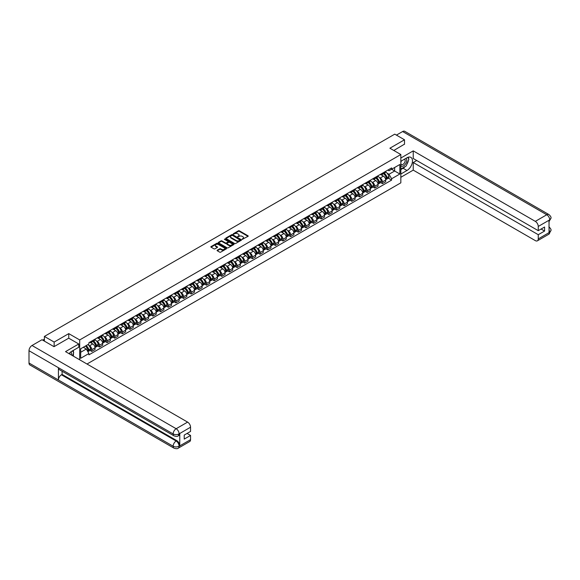 <?xml version="1.0" encoding="UTF-8"?>
<svg xmlns="http://www.w3.org/2000/svg" width="580" height="580" viewBox="0 0 580 580"><rect width="100%" height="100%" fill="white"/><g stroke="black" fill="none" stroke-linecap="round" stroke-linejoin="round"><path stroke-width="0.87" d="M242.237 239.315L248.023 236.364A0.681 0.392 0 0 0 248.023 235.806L239.366 230.804A0.681 0.392 0 0 0 238.402 230.804L233.29 233.762L233.29 234.146L234.624 233.769A2.175 1.254 0 0 1 237.706 233.769L238.423 234.182A2.175 1.254 0 0 1 239.061 235.074A2.175 1.254 0 0 1 238.423 235.958L237.764 236.734L239.098 236.35A2.175 1.254 0 0 1 242.179 236.35L242.904 236.763A2.175 1.254 0 0 1 243.542 237.655A2.175 1.254 0 0 1 242.904 238.547L242.237 238.924M217.275 250.198A0.681 0.392 0 0 0 217.275 250.756L219.704 252.162A0.681 0.392 0 0 0 220.668 252.162L226.345 248.878A0.681 0.392 0 0 0 226.345 248.327L217.681 243.325A0.681 0.392 0 0 0 216.724 243.325L211.04 246.601A0.681 0.392 0 0 0 211.04 247.16L213.976 248.856A0.681 0.392 0 0 0 214.941 248.856L217.369 247.45A0.681 0.392 0 0 0 217.369 246.892L215.912 246.05A1.82 1.051 0 0 1 215.383 245.311A1.82 1.051 0 0 1 216.507 244.339A1.82 1.051 0 0 1 218.486 244.564L224.192 247.863A1.82 1.051 0 0 1 224.728 248.602A1.82 1.051 0 0 1 223.605 249.574A1.82 1.051 0 0 1 221.618 249.349L220.668 248.798A0.681 0.392 0 0 0 219.704 248.798L217.275 250.198L217.275 250.756M79.692 339.938L68.759 333.623L54.15 342.062L44.392 336.429L394.755 134.147L404.507 139.78L389.898 148.219L400.831 154.526L79.692 339.938L79.692 359.81M234.668 243.52A0.681 0.392 0 0 0 235.632 243.52L241.316 240.236A0.681 0.392 0 0 0 241.316 239.685L232.652 234.682A0.681 0.392 0 0 0 231.688 234.682L226.012 237.96A0.681 0.392 0 0 0 226.012 238.518L234.668 243.52M224.54 239.417L225.025 239.489L225.025 238.917L233.827 244.006A0.681 0.392 0 0 1 233.827 244.557L228.15 247.841A0.681 0.392 0 0 1 227.186 247.841L218.522 242.839L218.522 242.28A0.681 0.392 0 0 0 218.522 242.839M218.522 242.28L220.958 240.881A0.681 0.392 0 0 1 221.915 240.881L225.431 242.904A0.681 0.392 0 0 0 226.396 242.904L228.005 241.976A0.681 0.392 0 0 0 228.005 241.418L224.351 239.308L225.025 238.917M87 364.022L400.831 182.838L400.831 154.526M54.15 342.062L54.15 346.586M44.392 336.429L44.392 341.127M404.507 144.311L404.507 139.78M382.445 173.21A3.19 1.841 60 0 1 381.785 174.645L385.026 172.775A3.19 1.841 -120 0 0 385.685 171.346M379.378 177.524L380.19 177.995A3.19 1.841 60 0 1 382.445 181.903L385.685 180.032A3.19 1.841 -120 0 0 383.431 176.124L381.111 174.79M385.685 180.032L385.685 181.757L382.445 183.628L380.69 182.613M381.785 174.645A3.19 1.841 60 0 1 380.219 174.5M382.445 181.903L382.445 183.628M374.796 177.625A3.19 1.841 60 0 1 374.136 179.06L377.377 177.19A3.19 1.841 -120 0 0 378.037 175.762M373.041 187.028L374.796 188.043L378.037 186.18L378.037 184.447A3.19 1.841 -120 0 0 375.782 180.547L373.462 179.206M374.136 179.06A3.19 1.841 60 0 1 372.57 178.916M371.729 181.939L372.541 182.41A3.19 1.841 60 0 1 374.796 186.318L374.796 188.043M367.147 182.04A3.19 1.841 60 0 1 366.488 183.476L369.728 181.605A3.19 1.841 -120 0 0 370.388 180.177M365.393 191.451L367.147 192.458L370.388 190.595L370.388 188.862A3.19 1.841 -120 0 0 368.133 184.962L365.813 183.621M366.488 183.476A3.19 1.841 60 0 1 364.921 183.331M364.08 186.354L364.892 186.825A3.19 1.841 60 0 1 367.147 190.733L367.147 192.458M359.498 186.463A3.19 1.841 60 0 1 358.839 187.891L362.079 186.02A3.19 1.841 -120 0 0 362.739 184.592M357.744 195.866L359.498 196.874L362.739 195.011L362.739 193.285A3.19 1.841 -120 0 0 360.485 189.377L358.164 188.036M358.839 187.891A3.19 1.841 60 0 1 357.273 187.746M356.432 190.769L357.244 191.24A3.19 1.841 60 0 1 359.498 195.148L359.498 196.874M351.85 190.878A3.19 1.841 60 0 1 351.19 192.306L354.431 190.436A3.19 1.841 -120 0 0 355.09 189.007M350.095 200.281L351.85 201.289L355.09 199.426L355.09 197.7A3.19 1.841 -120 0 0 352.836 193.792L350.516 192.451M351.19 192.306A3.19 1.841 60 0 1 349.624 192.161M348.783 195.192L349.595 195.656A3.19 1.841 60 0 1 351.85 199.563L351.85 201.289M344.201 195.293A3.19 1.841 60 0 1 343.541 196.721L346.782 194.858A3.19 1.841 -120 0 0 347.442 193.423M342.446 204.696L344.208 205.712L347.442 203.841L347.442 202.115A3.19 1.841 -120 0 0 345.187 198.208L342.867 196.867M343.541 196.721A3.19 1.841 60 0 1 341.975 196.576M341.134 199.607L341.946 200.078A3.19 1.841 60 0 1 344.208 203.979L344.208 205.712M336.56 199.708A3.19 1.841 60 0 1 335.892 201.137L339.133 199.274A3.19 1.841 -120 0 0 339.793 197.838M334.805 209.112L336.56 210.127L339.793 208.256L339.793 206.531A3.19 1.841 -120 0 0 337.538 202.623L335.218 201.289M335.892 201.137A3.19 1.841 60 0 1 334.326 200.992M333.486 204.022L334.298 204.493A3.19 1.841 60 0 1 336.56 208.394L336.56 210.127M328.911 204.124A3.19 1.841 60 0 1 328.244 205.552L331.485 203.689A3.19 1.841 -120 0 0 332.144 202.253M327.156 213.527L328.911 214.542L332.144 212.671L332.144 210.946A3.19 1.841 -120 0 0 329.889 207.038L327.57 205.704M328.244 205.552A3.19 1.841 60 0 1 326.678 205.414M325.837 208.438L326.656 208.909A3.19 1.841 60 0 1 328.911 212.817L328.911 214.542M321.262 208.539A3.19 1.841 60 0 1 320.602 209.967L323.836 208.104A3.19 1.841 -120 0 0 324.495 206.668M319.507 217.942L321.262 218.957L324.495 217.087L324.495 215.361A3.19 1.841 -120 0 0 322.241 211.454L319.921 210.119M320.602 209.967A3.19 1.841 60 0 1 319.029 209.829M318.188 212.853L319.007 213.324A3.19 1.841 60 0 1 321.262 217.232L321.262 218.957M313.613 212.954A3.19 1.841 60 0 1 312.954 214.39L316.187 212.519A3.19 1.841 -120 0 0 316.847 211.084M311.859 222.357L313.613 223.373L316.847 221.502L316.847 219.776A3.19 1.841 -120 0 0 314.592 215.869L312.272 214.535M312.954 214.39A3.19 1.841 60 0 1 311.38 214.245M310.539 217.268L311.358 217.739A3.19 1.841 60 0 1 313.613 221.647L313.613 223.373M305.964 217.369A3.19 1.841 60 0 1 305.305 218.805L308.538 216.935A3.19 1.841 -120 0 0 309.198 215.499M304.21 226.773L305.964 227.788L309.198 225.917L309.198 224.192A3.19 1.841 -120 0 0 306.943 220.284L304.623 218.95M305.305 218.805A3.19 1.841 60 0 1 303.731 218.66M302.89 221.683L303.71 222.155A3.19 1.841 60 0 1 305.964 226.062L305.964 227.788M298.316 221.785A3.19 1.841 60 0 1 297.656 223.22L300.889 221.35A3.19 1.841 -120 0 0 301.549 219.914M296.561 231.188L298.316 232.203L301.549 230.332L301.549 228.607A3.19 1.841 -120 0 0 299.294 224.699L296.982 223.365M297.656 223.22A3.19 1.841 60 0 1 296.083 223.075M295.242 226.099L296.061 226.57A3.19 1.841 60 0 1 298.316 230.477L298.316 232.203M290.667 226.2A3.19 1.841 60 0 1 290.007 227.636L293.241 225.765A3.19 1.841 -120 0 0 293.9 224.337M288.912 235.603L290.667 236.618L293.9 234.748L293.9 233.022A3.19 1.841 -120 0 0 291.646 229.114L289.333 227.78M290.007 227.636A3.19 1.841 60 0 1 288.434 227.49M287.593 230.514L288.412 230.985A3.19 1.841 60 0 1 290.667 234.893L290.667 236.618M283.018 230.615A3.19 1.841 60 0 1 282.358 232.051L285.592 230.18A3.19 1.841 -120 0 0 286.252 228.752M281.264 240.018L283.018 241.033L286.252 239.163L286.252 237.438A3.19 1.841 -120 0 0 283.997 233.53L281.684 232.196M282.358 232.051A3.19 1.841 60 0 1 280.785 231.906M279.944 234.929L280.763 235.4A3.19 1.841 60 0 1 283.018 239.308L283.018 241.033M275.369 235.03A3.19 1.841 60 0 1 274.71 236.466L277.943 234.595A3.19 1.841 -120 0 0 278.603 233.167M273.615 244.434L275.369 245.449L278.603 243.585L278.603 241.853A3.19 1.841 -120 0 0 276.348 237.952L274.036 236.611M274.71 236.466A3.19 1.841 60 0 1 273.137 236.321M272.296 239.344L273.115 239.815A3.19 1.841 60 0 1 275.369 243.723L275.369 245.449M267.721 239.446A3.19 1.841 60 0 1 267.061 240.881L270.294 239.011A3.19 1.841 -120 0 0 270.954 237.582M265.966 248.856L267.721 249.864L270.954 248.001L270.954 246.268A3.19 1.841 -120 0 0 268.7 242.368L266.387 241.026M267.061 240.881A3.19 1.841 60 0 1 265.488 240.736M264.647 243.76L265.466 244.231A3.19 1.841 60 0 1 267.721 248.138L267.721 249.864M260.072 243.868A3.19 1.841 60 0 1 259.412 245.296L262.646 243.426A3.19 1.841 -120 0 0 263.305 241.998M258.317 253.271L260.072 254.279L263.305 252.416L263.305 250.69A3.19 1.841 -120 0 0 261.051 246.783L258.738 245.442M259.412 245.296A3.19 1.841 60 0 1 257.839 245.151M256.998 248.175L257.817 248.646A3.19 1.841 60 0 1 260.072 252.554L260.072 254.279M252.423 248.283A3.19 1.841 60 0 1 251.763 249.712L254.997 247.841A3.19 1.841 -120 0 0 255.657 246.413M250.669 257.687L252.423 258.695L255.657 256.831L255.657 255.106A3.19 1.841 -120 0 0 253.402 251.198L251.089 249.857M251.763 249.712A3.19 1.841 60 0 1 250.19 249.567M249.349 252.59L250.168 253.061A3.19 1.841 60 0 1 252.423 256.969L252.423 258.695M244.774 252.699A3.19 1.841 60 0 1 244.115 254.127L247.348 252.256A3.19 1.841 -120 0 0 248.008 250.828M243.02 262.102L244.774 263.117L248.008 261.246L248.008 259.521A3.19 1.841 -120 0 0 245.753 255.613L243.44 254.272M244.115 254.127A3.19 1.841 60 0 1 242.542 253.982M241.7 257.012L242.52 257.484A3.19 1.841 60 0 1 244.774 261.384L244.774 263.117M237.126 257.114A3.19 1.841 60 0 1 236.466 258.542L239.7 256.679A3.19 1.841 -120 0 0 240.359 255.243M235.371 266.517L237.126 267.532L240.359 265.662L240.359 263.936A3.19 1.841 -120 0 0 238.105 260.029L235.792 258.687M236.466 258.542A3.19 1.841 60 0 1 234.893 258.397M234.052 261.428L234.871 261.899A3.19 1.841 60 0 1 237.126 265.8L237.126 267.532M229.477 261.529A3.19 1.841 60 0 1 228.817 262.957L232.051 261.094A3.19 1.841 -120 0 0 232.71 259.659M227.722 270.933L229.477 271.947L232.71 270.077L232.71 268.351A3.19 1.841 -120 0 0 230.456 264.444L228.143 263.11M228.817 262.957A3.19 1.841 60 0 1 227.244 262.812M226.41 265.843L227.222 266.314A3.19 1.841 60 0 1 229.477 270.215L229.477 271.947M221.828 265.945A3.19 1.841 60 0 1 221.168 267.373L224.402 265.51A3.19 1.841 -120 0 0 225.062 264.074M220.074 275.348L221.828 276.363L225.062 274.492L225.062 272.767A3.19 1.841 -120 0 0 222.807 268.859L220.494 267.525M221.168 267.373A3.19 1.841 60 0 1 219.595 267.235M218.762 270.258L219.573 270.73A3.19 1.841 60 0 1 221.828 274.637L221.828 276.363M214.18 270.36A3.19 1.841 60 0 1 213.52 271.788L216.753 269.925A3.19 1.841 -120 0 0 217.42 268.489M212.425 279.763L214.18 280.778L217.42 278.907L217.42 277.182A3.19 1.841 -120 0 0 215.158 273.274L212.845 271.94M213.52 271.788A3.19 1.841 60 0 1 211.954 271.65M211.113 274.673L211.925 275.145A3.19 1.841 60 0 1 214.18 279.052L214.18 280.778M206.531 274.775A3.19 1.841 60 0 1 205.871 276.211L209.105 274.34A3.19 1.841 -120 0 0 209.771 272.904M204.776 284.178L206.531 285.193L209.771 283.323L209.771 281.597A3.19 1.841 -120 0 0 207.51 277.689L205.197 276.356M205.871 276.211A3.19 1.841 60 0 1 204.305 276.065M203.464 279.089L204.276 279.56A3.19 1.841 60 0 1 206.531 283.468L206.531 285.193M198.882 279.19A3.19 1.841 60 0 1 198.222 280.626L201.456 278.755A3.19 1.841 -120 0 0 202.123 277.32M197.127 288.594L198.882 289.608L202.123 287.738L202.123 286.012A3.19 1.841 -120 0 0 199.868 282.105L197.548 280.771M198.222 280.626A3.19 1.841 60 0 1 196.656 280.481M195.815 283.504L196.627 283.975A3.19 1.841 60 0 1 198.882 287.883L198.882 289.608M191.233 283.606A3.19 1.841 60 0 1 190.573 285.041L193.814 283.171A3.19 1.841 -120 0 0 194.474 281.742M189.479 293.009L191.233 294.024L194.474 292.153L194.474 290.428A3.19 1.841 -120 0 0 192.219 286.52L189.899 285.186M190.573 285.041A3.19 1.841 60 0 1 189.007 284.896M188.167 287.919L188.979 288.39A3.19 1.841 60 0 1 191.233 292.298L191.233 294.024M183.584 288.021A3.19 1.841 60 0 1 182.925 289.456L186.165 287.586A3.19 1.841 -120 0 0 186.825 286.157M181.83 297.424L183.584 298.439L186.825 296.568L186.825 294.843A3.19 1.841 -120 0 0 184.571 290.935L182.25 289.601M182.925 289.456A3.19 1.841 60 0 1 181.359 289.311M180.518 292.334L181.33 292.806A3.19 1.841 60 0 1 183.584 296.714L183.584 298.439M175.936 292.436A3.19 1.841 60 0 1 175.276 293.871L178.517 292.001A3.19 1.841 -120 0 0 179.176 290.573M174.181 301.839L175.936 302.854L179.176 300.991L179.176 299.258A3.19 1.841 -120 0 0 176.922 295.358L174.602 294.017M175.276 293.871A3.19 1.841 60 0 1 173.71 293.726M172.869 296.75L173.681 297.221A3.19 1.841 60 0 1 175.936 301.129L175.936 302.854M168.287 296.851A3.19 1.841 60 0 1 167.627 298.287L170.868 296.416A3.19 1.841 -120 0 0 171.528 294.988M166.532 306.262L168.287 307.269L171.528 305.406L171.528 303.673A3.19 1.841 -120 0 0 169.273 299.773L166.953 298.432M167.627 298.287A3.19 1.841 60 0 1 166.061 298.142M165.22 301.165L166.032 301.636A3.19 1.841 60 0 1 168.287 305.544L168.287 307.269M160.638 301.274A3.19 1.841 60 0 1 159.978 302.702L163.219 300.832A3.19 1.841 -120 0 0 163.879 299.403M158.884 310.677L160.638 311.685L163.879 309.821L163.879 308.089A3.19 1.841 -120 0 0 161.624 304.188L159.304 302.847M159.978 302.702A3.19 1.841 60 0 1 158.412 302.557M157.571 305.58L158.383 306.051A3.19 1.841 60 0 1 160.638 309.959L160.638 311.685M152.997 305.689A3.19 1.841 60 0 1 152.33 307.117L155.571 305.247A3.19 1.841 -120 0 0 156.23 303.818M151.235 315.092L152.997 316.1L156.23 314.237L156.23 312.511A3.19 1.841 -120 0 0 153.975 308.603L151.655 307.262M152.33 307.117A3.19 1.841 60 0 1 150.764 306.972M149.923 309.995L150.735 310.467A3.19 1.841 60 0 1 152.997 314.375L152.997 316.1M145.348 310.104A3.19 1.841 60 0 1 144.681 311.532L147.922 309.662A3.19 1.841 -120 0 0 148.582 308.234M143.594 319.507L145.348 320.515L148.582 318.652L148.582 316.926A3.19 1.841 -120 0 0 146.327 313.019L144.007 311.677M144.681 311.532A3.19 1.841 60 0 1 143.115 311.387M142.274 314.418L143.086 314.889A3.19 1.841 60 0 1 145.348 318.79L145.348 320.515M137.699 314.519A3.19 1.841 60 0 1 137.032 315.948L140.273 314.084A3.19 1.841 -120 0 0 140.933 312.649M135.945 323.923L137.699 324.938L140.933 323.067L140.933 321.342A3.19 1.841 -120 0 0 138.678 317.434L136.358 316.093M137.032 315.948A3.19 1.841 60 0 1 135.466 315.803M134.625 318.833L135.445 319.305A3.19 1.841 60 0 1 137.699 323.205L137.699 324.938M130.05 318.935A3.19 1.841 60 0 1 129.391 320.363L132.624 318.5A3.19 1.841 -120 0 0 133.284 317.064M128.296 328.338L130.05 329.353L133.284 327.482L133.284 325.757A3.19 1.841 -120 0 0 131.029 321.849L128.709 320.515M129.391 320.363A3.19 1.841 60 0 1 127.818 320.218M126.976 323.248L127.796 323.72A3.19 1.841 60 0 1 130.05 327.62L130.05 329.353M122.402 323.35A3.19 1.841 60 0 1 121.742 324.778L124.975 322.915A3.19 1.841 -120 0 0 125.635 321.48M120.647 332.753L122.402 333.768L125.635 331.898L125.635 330.172A3.19 1.841 -120 0 0 123.38 326.264L121.06 324.93M121.742 324.778A3.19 1.841 60 0 1 120.169 324.64M119.328 327.664L120.147 328.135A3.19 1.841 60 0 1 122.402 332.043L122.402 333.768M114.753 327.765A3.19 1.841 60 0 1 114.093 329.193L117.327 327.33A3.19 1.841 -120 0 0 117.987 325.895M112.999 337.168L114.753 338.183L117.987 336.313L117.987 334.587A3.19 1.841 -120 0 0 115.732 330.68L113.419 329.346M114.093 329.193A3.19 1.841 60 0 1 112.52 329.056M111.679 332.079L112.498 332.55A3.19 1.841 60 0 1 114.753 336.458L114.753 338.183M107.104 332.18A3.19 1.841 60 0 1 106.444 333.616L109.678 331.745A3.19 1.841 -120 0 0 110.338 330.31M105.35 341.584L107.104 342.599L110.338 340.728L110.338 339.003A3.19 1.841 -120 0 0 108.083 335.095L105.77 333.761M106.444 333.616A3.19 1.841 60 0 1 104.871 333.471M104.03 336.494L104.85 336.965A3.19 1.841 60 0 1 107.104 340.873L107.104 342.599M99.456 336.596A3.19 1.841 60 0 1 98.796 338.031L102.029 336.161A3.19 1.841 -120 0 0 102.689 334.725M97.701 345.999L99.456 347.014L102.689 345.144L102.689 343.418A3.19 1.841 -120 0 0 100.434 339.51L98.121 338.176M98.796 338.031A3.19 1.841 60 0 1 97.222 337.886M96.381 340.91L97.201 341.381A3.19 1.841 60 0 1 99.456 345.288L99.456 347.014M91.807 341.011A3.19 1.841 60 0 1 91.147 342.446L94.38 340.576A3.19 1.841 -120 0 0 95.04 339.148M90.052 350.414L91.807 351.429L95.04 349.559L95.04 347.833A3.19 1.841 -120 0 0 92.785 343.925L90.473 342.591M91.147 342.446A3.19 1.841 60 0 1 89.574 342.301M88.733 345.325L89.552 345.796A3.19 1.841 60 0 1 91.807 349.704L91.807 351.429M387.868 170.085L389.013 170.752L399.852 164.495L394.654 167.497L394.654 171.006L389.013 174.261L387.027 173.108M80.678 352.277L86.311 349.022L88.914 353.524L80.678 358.281L80.678 348.769L88.914 344.012L88.914 342.686L391.616 167.917L391.616 169.251L399.852 174.007L391.616 178.763L389.013 174.261M399.852 164.495L399.852 174.007M88.914 353.524L88.914 354.851L391.616 180.09L391.616 178.763M68.759 333.623L68.759 338.212M86.311 349.022L83.273 347.268M388.339 178.198L391.616 180.09M242.433 239.38L242.904 239.112A2.175 1.254 0 0 0 243.542 238.22L243.542 237.655M239.061 235.074L239.061 235.639A2.175 1.254 0 0 1 238.423 236.524L237.952 236.799M248.015 236.372L239.366 231.369A0.681 0.392 0 0 0 238.402 231.369L233.479 234.219M241.316 239.685L241.316 240.236L232.652 235.248A0.681 0.392 0 0 0 231.688 235.248L226.019 238.525L226.012 237.96M240.113 240.156L232.507 235.379L231.137 235.777A2.175 1.254 0 0 0 230.499 236.669A2.175 1.254 0 0 0 231.137 237.561L236.328 240.562A2.175 1.254 0 0 0 239.41 240.562L240.113 240.156L240.113 240.722L240.113 240.33M230.499 236.669L230.499 237.235A2.175 1.254 0 0 0 231.137 238.126L231.137 237.561M240.113 240.722L239.41 241.128A2.175 1.254 0 0 1 236.328 241.128L231.137 238.126M218.537 242.846L220.958 241.447L220.958 240.881M228.208 241.7L228.208 242.266A0.681 0.392 0 0 1 228.005 242.542L226.396 243.469A0.681 0.392 0 0 1 225.431 243.469L221.915 241.447A0.681 0.392 0 0 0 220.958 241.447M225.025 239.489L233.82 244.564M229.078 245.014A1.82 1.051 0 0 0 231.057 245.238A1.82 1.051 0 0 0 232.181 244.267A1.82 1.051 0 0 0 231.652 243.527L229.644 242.368A0.681 0.392 0 0 0 228.68 242.368L227.07 243.295A0.681 0.392 0 0 0 227.07 243.854L229.078 245.014L229.078 245.579A1.82 1.051 0 0 0 231.057 245.804A1.82 1.051 0 0 0 232.181 244.832L232.181 244.267M226.867 243.571L226.867 244.137A0.681 0.392 0 0 0 227.07 244.419L227.07 243.854M229.078 245.579L227.07 244.419M224.728 248.602L224.728 249.168A1.82 1.051 0 0 1 223.605 250.139A1.82 1.051 0 0 1 221.618 249.915L220.668 249.364A0.681 0.392 0 0 0 219.704 249.364L217.282 250.763M215.383 245.311L215.383 245.876A1.82 1.051 0 0 0 215.912 246.616L215.912 246.05M217.369 246.892L217.369 247.45L215.912 246.616M226.345 248.327L226.345 248.878L217.681 243.89A0.681 0.392 0 0 0 216.724 243.89L211.055 247.16L211.04 246.601M383.648 173.565A4.372 2.523 60 0 1 383.67 173.579A4.372 2.523 60 0 1 386.548 177.502L386.57 177.589A0.848 0.493 60 0 1 386.418 178.27M383.46 173.681A5.271 3.045 60 0 1 386.352 178.024L386.382 178.118A1.747 1.008 60 0 1 386.106 179.488L385.671 179.742M386.403 179.104A1.747 1.008 -120 0 0 386.889 179.039A1.747 1.008 -120 0 0 387.164 177.661L387.143 177.574A5.271 3.045 -120 0 0 384.243 173.224M385.62 171.905A5.271 3.045 60 0 1 388.926 176.537L388.955 176.632A1.747 1.008 60 0 1 388.68 178.002L386.889 179.039M381.662 174.703A5.271 3.045 60 0 1 382.764 175.747M385.323 175.754L385.997 176.139M405.253 166.504A7.801 4.502 120 0 1 403.086 168.258L406.964 170.498A7.801 4.502 120 0 0 412.054 163.618A7.801 4.502 120 0 0 410.865 157.368A7.801 4.502 120 0 0 406.964 157.76L400.831 161.298M406.964 170.498L400.831 174.036M400.831 177.291L413.236 170.129L413.236 162.516L538.262 234.697L538.262 238.909L549.782 232.203L549.042 232.544L549.042 220.371L549.71 219.849L538.262 226.454A4.162 2.4 -120 0 0 535.318 221.364L546.766 214.752L402.622 131.529L396.423 135.111M416.715 160.5L413.236 162.516M541.104 229.035L544.584 231.043L544.584 227.019L538.262 230.673L413.236 158.492L413.236 150.88L535.318 221.364M400.831 158.043L413.236 150.88M413.236 170.129L535.318 240.613A4.162 2.4 -120 0 0 537.399 240.816A4.162 2.4 -120 0 0 538.262 238.909M402.622 131.529A4.263 2.465 -60 0 1 404.753 131.319L548.898 214.542A4.263 2.465 -60 0 0 546.766 214.752A4.162 2.4 60 0 1 549.71 219.849M538.262 230.673L538.262 226.454M544.584 231.043L538.262 234.697M404.507 144.144L393.82 150.481M406.798 164.459A7.801 4.502 120 0 0 408.479 160.131M408.603 158.739A7.801 4.502 120 0 0 408.407 157.144M403.086 168.258L400.831 169.563M549.042 229.629L549.71 232.16M548.898 226.852C550.572 228.361 551.275 229.564 551 230.463L549.782 232.196M548.898 214.542C550.572 216.036 551.268 217.246 551 218.181L549.782 219.893M174.029 435.863A4.263 2.465 -60 0 1 173.144 433.941C175.109 434.884 177.067 434.877 179.024 433.92L178.241 435.863C177.545 436.573 176.139 436.573 174.029 435.863L59.298 369.627A4.263 2.465 -60 0 1 58.42 367.705L29 350.719A4.263 2.465 -60 0 1 32.016 345.499L41.992 339.735L54.005 346.673L68.716 338.183L78.764 343.983L78.764 347.239L71.804 351.262A7.801 4.502 120 0 0 69.071 353.669M78.764 343.983L65.525 351.625L187.608 422.11A4.162 2.4 60 0 1 190.552 427.206L190.552 431.426L184.222 435.072L184.222 439.096L190.552 435.442L190.552 439.662A4.162 2.4 60 0 1 189.689 441.561L178.241 448.173A4.162 2.4 -120 0 0 179.104 446.266L190.552 439.662M73.247 356.084L74.892 357.033M73.421 355.989L73.421 353.372M73.421 352.205L73.421 350.327M178.241 448.173C177.574 448.876 176.168 448.884 174.029 448.18L29.884 364.958A4.263 2.465 -60 0 1 29 363.007L58.42 379.987A4.263 2.465 -60 0 1 61.429 374.796L176.16 441.032L176.82 440.648A4.162 2.4 60 0 1 179.764 445.745L179.764 433.572A4.162 2.4 60 0 1 178.901 435.478L178.241 435.863M29 350.719L29 363.007M32.016 345.499L176.16 428.721A4.263 2.465 -60 0 0 173.144 433.941L58.42 367.705L58.42 379.987L173.144 446.23C175.102 447.173 177.059 447.173 179.024 446.23L179.104 446.266M190.552 435.442L187.064 433.434M62.096 371.243L62.096 374.412L176.82 440.648M62.096 374.412L61.429 374.796M400.831 165.626A4.51 2.603 120 0 0 404.42 165.242A4.51 2.603 120 0 0 406.768 160.334A4.51 2.603 120 0 0 405.949 158.34M401.208 161.081A4.51 2.603 120 0 0 400.831 161.893M400.831 163.393A3.088 1.783 120 0 0 401.454 164.51A3.088 1.783 120 0 0 403.832 163.683A3.088 1.783 120 0 0 405.181 160.58A3.088 1.783 120 0 0 404.543 159.166A3.088 1.783 120 0 0 404.528 159.159M401.462 160.928A3.088 1.783 120 0 0 400.831 162.777M407.667 157.405L408.871 159.116L406.225 165.938L400.932 168.998M71.456 355.047A4.51 2.603 120 0 0 71.608 353.836A4.51 2.603 120 0 0 70.854 351.9M70.02 354.22A3.088 1.783 120 0 0 70.02 354.083A3.088 1.783 120 0 0 69.701 352.952M72.478 350.864L73.711 352.618L72.529 355.671M376 177.98A4.372 2.523 60 0 1 376.021 177.995A4.372 2.523 60 0 1 378.899 181.917L378.921 182.004A0.848 0.493 60 0 1 378.769 182.685M375.811 178.096A5.271 3.045 60 0 1 378.704 182.439L378.733 182.533A1.747 1.008 60 0 1 378.457 183.903L378.022 184.157M378.754 183.519A1.747 1.008 -120 0 0 379.24 183.454A1.747 1.008 -120 0 0 379.516 182.076L379.494 181.989A5.271 3.045 -120 0 0 376.594 177.639M377.971 176.32A5.271 3.045 60 0 1 381.277 180.953L381.307 181.047A1.747 1.008 60 0 1 381.031 182.417L379.24 183.454M374.013 179.118A5.271 3.045 60 0 1 375.115 180.162M377.674 180.17L378.349 180.554M368.351 182.403A4.372 2.523 60 0 1 368.373 182.41A4.372 2.523 60 0 1 371.251 186.332L371.272 186.419A0.848 0.493 60 0 1 371.12 187.101M368.162 182.512A5.271 3.045 60 0 1 371.055 186.854L371.084 186.948A1.747 1.008 60 0 1 370.808 188.326L370.373 188.573M371.106 187.935A1.747 1.008 -120 0 0 371.591 187.869A1.747 1.008 -120 0 0 371.867 186.492L371.845 186.405A5.271 3.045 -120 0 0 368.945 182.055M370.323 180.735A5.271 3.045 60 0 1 373.636 185.368L373.658 185.462A1.747 1.008 60 0 1 373.382 186.84L371.591 187.869M366.364 183.534A5.271 3.045 60 0 1 367.466 184.578M370.025 184.585L370.7 184.969M360.702 186.818A4.372 2.523 60 0 1 360.724 186.825A4.372 2.523 60 0 1 363.602 190.748L363.624 190.835A0.848 0.493 60 0 1 363.471 191.516M360.513 186.927A5.271 3.045 60 0 1 363.413 191.277L363.435 191.364A1.747 1.008 60 0 1 363.16 192.741L362.725 192.988M363.457 192.35A1.747 1.008 -120 0 0 363.943 192.285A1.747 1.008 -120 0 0 364.218 190.914L364.196 190.82A5.271 3.045 -120 0 0 361.296 186.47M362.674 185.15A5.271 3.045 60 0 1 365.987 189.79L366.009 189.877A1.747 1.008 60 0 1 365.733 191.255L363.943 192.285M358.715 187.956A5.271 3.045 60 0 1 359.817 188.993M362.377 189L363.051 189.385M353.053 191.233A4.372 2.523 60 0 1 353.082 191.24A4.372 2.523 60 0 1 355.953 195.163L355.982 195.257A0.848 0.493 60 0 1 355.823 195.931M352.865 191.342A5.271 3.045 60 0 1 355.765 195.692L355.786 195.779A1.747 1.008 60 0 1 355.511 197.156L355.076 197.403M355.808 196.765A1.747 1.008 -120 0 0 356.294 196.7A1.747 1.008 -120 0 0 356.57 195.329L356.548 195.235A5.271 3.045 -120 0 0 353.648 190.885M355.025 189.566A5.271 3.045 60 0 1 358.339 194.206L358.36 194.293A1.747 1.008 60 0 1 358.085 195.67L356.294 196.7M351.067 192.371A5.271 3.045 60 0 1 352.169 193.408M354.728 193.415L355.402 193.8M345.412 195.649A4.372 2.523 60 0 1 345.433 195.656A4.372 2.523 60 0 1 348.305 199.578L348.333 199.672A0.848 0.493 60 0 1 348.174 200.346M345.216 195.757A5.271 3.045 60 0 1 348.116 200.107L348.138 200.194A1.747 1.008 60 0 1 347.862 201.572L347.427 201.818M348.16 201.18A1.747 1.008 -120 0 0 348.645 201.115A1.747 1.008 -120 0 0 348.921 199.745L348.899 199.65A5.271 3.045 -120 0 0 345.999 195.3M347.376 193.981A5.271 3.045 60 0 1 350.69 198.621L350.712 198.708A1.747 1.008 60 0 1 350.436 200.085L348.645 201.115M343.418 196.787A5.271 3.045 60 0 1 344.52 197.823M347.079 197.831L347.754 198.215M337.763 200.064A4.372 2.523 60 0 1 337.785 200.078A4.372 2.523 60 0 1 340.656 203.993L340.685 204.088A0.848 0.493 60 0 1 340.525 204.762M337.567 200.173A5.271 3.045 60 0 1 340.467 204.523L340.489 204.61A1.747 1.008 60 0 1 340.214 205.987L339.779 206.241M340.511 205.595A1.747 1.008 -120 0 0 340.996 205.53A1.747 1.008 -120 0 0 341.272 204.16L341.25 204.066A5.271 3.045 -120 0 0 338.35 199.723M339.728 198.396A5.271 3.045 60 0 1 343.041 203.036L343.063 203.123A1.747 1.008 60 0 1 342.787 204.501L340.996 205.53M335.769 201.202A5.271 3.045 60 0 1 336.871 202.239M339.43 202.246L340.105 202.637M330.114 204.479A4.372 2.523 60 0 1 330.136 204.493A4.372 2.523 60 0 1 333.007 208.408L333.036 208.503A0.848 0.493 60 0 1 332.876 209.177M329.918 204.588A5.271 3.045 60 0 1 332.818 208.938L332.84 209.025A1.747 1.008 60 0 1 332.565 210.402L332.13 210.656M332.862 210.018A1.747 1.008 -120 0 0 333.348 209.945A1.747 1.008 -120 0 0 333.623 208.575L333.601 208.481A5.271 3.045 -120 0 0 330.701 204.138M332.079 202.811A5.271 3.045 60 0 1 335.392 207.451L335.414 207.538A1.747 1.008 60 0 1 335.138 208.916L333.348 209.945M328.12 205.617A5.271 3.045 60 0 1 329.223 206.654M331.789 206.661L332.456 207.053M322.465 208.894A4.372 2.523 60 0 1 322.487 208.909A4.372 2.523 60 0 1 325.358 212.824L325.387 212.918A0.848 0.493 60 0 1 325.235 213.592M322.27 209.003A5.271 3.045 60 0 1 325.17 213.353L325.192 213.44A1.747 1.008 60 0 1 324.916 214.817L324.481 215.071M325.213 214.433A1.747 1.008 -120 0 0 325.699 214.368A1.747 1.008 -120 0 0 325.974 212.99L325.953 212.896A5.271 3.045 -120 0 0 323.06 208.554M324.43 207.227A5.271 3.045 60 0 1 327.743 211.867L327.765 211.954A1.747 1.008 60 0 1 327.49 213.331L325.699 214.368M320.472 210.032A5.271 3.045 60 0 1 321.574 211.069M324.14 211.076L324.807 211.468M314.817 213.31A4.372 2.523 60 0 1 314.839 213.324A4.372 2.523 60 0 1 317.709 217.239L317.738 217.333A0.848 0.493 60 0 1 317.586 218.007M314.621 213.418A5.271 3.045 60 0 1 317.521 217.768L317.543 217.855A1.747 1.008 60 0 1 317.267 219.233L316.832 219.487M317.564 218.849A1.747 1.008 -120 0 0 318.05 218.783A1.747 1.008 -120 0 0 318.333 217.406L318.304 217.319A5.271 3.045 -120 0 0 315.411 212.969M316.781 211.649A5.271 3.045 60 0 1 320.095 216.282L320.117 216.369A1.747 1.008 60 0 1 319.841 217.746L318.05 218.783M312.823 214.448A5.271 3.045 60 0 1 313.925 215.485M316.492 215.492L317.159 215.883M307.168 217.725A4.372 2.523 60 0 1 307.19 217.739A4.372 2.523 60 0 1 310.061 221.661L310.09 221.749A0.848 0.493 60 0 1 309.938 222.423M306.972 217.833A5.271 3.045 60 0 1 309.872 222.183L309.894 222.278A1.747 1.008 60 0 1 309.618 223.648L309.183 223.902M309.923 223.264A1.747 1.008 -120 0 0 310.401 223.198A1.747 1.008 -120 0 0 310.684 221.821L310.655 221.734A5.271 3.045 -120 0 0 307.762 217.384M309.133 216.064A5.271 3.045 60 0 1 312.446 220.697L312.468 220.792A1.747 1.008 60 0 1 312.192 222.162L310.401 223.198M305.174 218.863A5.271 3.045 60 0 1 306.276 219.9M308.843 219.907L309.51 220.298M299.519 222.14A4.372 2.523 60 0 1 299.541 222.155A4.372 2.523 60 0 1 302.412 226.077L302.441 226.164A0.848 0.493 60 0 1 302.289 226.838M299.324 222.249A5.271 3.045 60 0 1 302.224 226.599L302.245 226.693A1.747 1.008 60 0 1 301.97 228.063L301.535 228.317M302.274 227.679A1.747 1.008 -120 0 0 302.753 227.614A1.747 1.008 -120 0 0 303.036 226.236L303.007 226.149A5.271 3.045 -120 0 0 300.114 221.799M301.484 220.48A5.271 3.045 60 0 1 304.797 225.112L304.819 225.207A1.747 1.008 60 0 1 304.543 226.577L302.753 227.614M297.533 223.278A5.271 3.045 60 0 1 298.627 224.315M301.194 224.322L301.861 224.714M291.87 226.555A4.372 2.523 60 0 1 291.892 226.57A4.372 2.523 60 0 1 294.763 230.492L294.792 230.579A0.848 0.493 60 0 1 294.64 231.261M291.675 226.664A5.271 3.045 60 0 1 294.575 231.014L294.596 231.108A1.747 1.008 60 0 1 294.321 232.478L293.886 232.732M294.625 232.094A1.747 1.008 -120 0 0 295.111 232.029A1.747 1.008 -120 0 0 295.387 230.651L295.358 230.564A5.271 3.045 -120 0 0 292.465 226.214M293.835 224.895A5.271 3.045 60 0 1 297.149 229.528L297.17 229.622A1.747 1.008 60 0 1 296.895 230.992L295.111 232.029M289.884 227.694A5.271 3.045 60 0 1 290.979 228.73M293.545 228.737L294.212 229.129M284.222 230.97A4.372 2.523 60 0 1 284.243 230.985A4.372 2.523 60 0 1 287.114 234.907L287.144 234.994A0.848 0.493 60 0 1 286.991 235.676M284.033 231.087A5.271 3.045 60 0 1 286.926 235.429L286.948 235.524A1.747 1.008 60 0 1 286.672 236.894L286.237 237.148M286.977 236.51A1.747 1.008 -120 0 0 287.462 236.444A1.747 1.008 -120 0 0 287.738 235.067L287.709 234.98A5.271 3.045 -120 0 0 284.816 230.63M286.187 229.31A5.271 3.045 60 0 1 289.5 233.943L289.529 234.037A1.747 1.008 60 0 1 289.246 235.407L287.462 236.444M282.235 232.109A5.271 3.045 60 0 1 283.33 233.153M285.896 233.16L286.563 233.544M276.573 235.386A4.372 2.523 60 0 1 276.595 235.4A4.372 2.523 60 0 1 279.466 239.323L279.495 239.41A0.848 0.493 60 0 1 279.342 240.091M276.385 235.502A5.271 3.045 60 0 1 279.277 239.844L279.306 239.939A1.747 1.008 60 0 1 279.024 241.309L278.589 241.563M279.328 240.925A1.747 1.008 -120 0 0 279.814 240.86A1.747 1.008 -120 0 0 280.089 239.482L280.06 239.395A5.271 3.045 -120 0 0 277.168 235.045M278.538 233.725A5.271 3.045 60 0 1 281.851 238.358L281.88 238.452A1.747 1.008 60 0 1 281.597 239.823L279.814 240.86M274.587 236.524A5.271 3.045 60 0 1 275.681 237.568M278.248 237.575L278.915 237.96M268.924 239.801A4.372 2.523 60 0 1 268.946 239.815A4.372 2.523 60 0 1 271.817 243.738L271.846 243.825A0.848 0.493 60 0 1 271.694 244.506M268.736 239.917A5.271 3.045 60 0 1 271.629 244.26L271.657 244.354A1.747 1.008 60 0 1 271.375 245.731L270.94 245.978M271.679 245.34A1.747 1.008 -120 0 0 272.165 245.275A1.747 1.008 -120 0 0 272.44 243.897L272.411 243.81A5.271 3.045 -120 0 0 269.519 239.46M270.889 238.141A5.271 3.045 60 0 1 274.202 242.774L274.231 242.868A1.747 1.008 60 0 1 273.949 244.245L272.165 245.275M266.938 240.939A5.271 3.045 60 0 1 268.032 241.983M270.599 241.99L271.273 242.375M261.275 244.224A4.372 2.523 60 0 1 261.297 244.231A4.372 2.523 60 0 1 264.168 248.153L264.197 248.24A0.848 0.493 60 0 1 264.045 248.921M261.087 244.332A5.271 3.045 60 0 1 263.98 248.682L264.009 248.769A1.747 1.008 60 0 1 263.726 250.147L263.291 250.393M264.031 249.755A1.747 1.008 -120 0 0 264.516 249.69A1.747 1.008 -120 0 0 264.792 248.32L264.763 248.225A5.271 3.045 -120 0 0 261.87 243.875M263.24 242.556A5.271 3.045 60 0 1 266.553 247.196L266.582 247.283A1.747 1.008 60 0 1 266.307 248.661L264.516 249.69M259.289 245.355A5.271 3.045 60 0 1 260.391 246.399M262.95 246.406L263.625 246.79M253.627 248.639A4.372 2.523 60 0 1 253.649 248.646A4.372 2.523 60 0 1 256.519 252.568L256.548 252.662A0.848 0.493 60 0 1 256.396 253.337M253.438 248.748A5.271 3.045 60 0 1 256.331 253.097L256.36 253.185A1.747 1.008 60 0 1 256.084 254.562L255.642 254.808M256.382 254.17A1.747 1.008 -120 0 0 256.868 254.105A1.747 1.008 -120 0 0 257.143 252.735L257.114 252.641A5.271 3.045 -120 0 0 254.221 248.291M255.591 246.971A5.271 3.045 60 0 1 258.905 251.611L258.934 251.698A1.747 1.008 60 0 1 258.658 253.076L256.868 254.105M251.64 249.777A5.271 3.045 60 0 1 252.742 250.814M255.301 250.821L255.976 251.205M245.978 253.054A4.372 2.523 60 0 1 246 253.061A4.372 2.523 60 0 1 248.878 256.983L248.9 257.078A0.848 0.493 60 0 1 248.748 257.752M245.789 253.163A5.271 3.045 60 0 1 248.682 257.513L248.711 257.6A1.747 1.008 60 0 1 248.436 258.977L248.001 259.224M248.733 258.586A1.747 1.008 -120 0 0 249.219 258.52A1.747 1.008 -120 0 0 249.494 257.15L249.465 257.056A5.271 3.045 -120 0 0 246.573 252.706M247.943 251.387A5.271 3.045 60 0 1 251.256 256.026L251.285 256.113A1.747 1.008 60 0 1 251.01 257.491L249.219 258.52M243.992 254.192A5.271 3.045 60 0 1 245.094 255.229M247.653 255.236L248.327 255.62M238.329 257.469A4.372 2.523 60 0 1 238.351 257.484A4.372 2.523 60 0 1 241.229 261.399L241.251 261.493A0.848 0.493 60 0 1 241.099 262.167M238.141 257.578A5.271 3.045 60 0 1 241.033 261.928L241.062 262.015A1.747 1.008 60 0 1 240.787 263.392L240.352 263.639M241.084 263.001A1.747 1.008 -120 0 0 241.57 262.936A1.747 1.008 -120 0 0 241.845 261.565L241.817 261.471A5.271 3.045 -120 0 0 238.924 257.129M240.294 255.802A5.271 3.045 60 0 1 243.607 260.442L243.636 260.529A1.747 1.008 60 0 1 243.361 261.906L241.57 262.936M236.343 258.607A5.271 3.045 60 0 1 237.445 259.644M240.004 259.651L240.678 260.036M230.68 261.885A4.372 2.523 60 0 1 230.702 261.899A4.372 2.523 60 0 1 233.581 265.814L233.602 265.908A0.848 0.493 60 0 1 233.45 266.582M230.492 261.993A5.271 3.045 60 0 1 233.385 266.343L233.414 266.43A1.747 1.008 60 0 1 233.138 267.808L232.703 268.062M233.436 267.416A1.747 1.008 -120 0 0 233.921 267.351A1.747 1.008 -120 0 0 234.197 265.981L234.168 265.887A5.271 3.045 -120 0 0 231.275 261.544M232.645 260.217A5.271 3.045 60 0 1 235.958 264.857L235.987 264.944A1.747 1.008 60 0 1 235.712 266.321L233.921 267.351M228.694 263.023A5.271 3.045 60 0 1 229.796 264.06M232.355 264.067L233.03 264.458M223.032 266.3A4.372 2.523 60 0 1 223.054 266.314A4.372 2.523 60 0 1 225.932 270.229L225.954 270.324A0.848 0.493 60 0 1 225.801 270.998M222.843 266.409A5.271 3.045 60 0 1 225.736 270.758L225.765 270.845A1.747 1.008 60 0 1 225.489 272.223L225.055 272.477M225.787 271.839A1.747 1.008 -120 0 0 226.273 271.774A1.747 1.008 -120 0 0 226.548 270.396L226.519 270.302A5.271 3.045 -120 0 0 223.626 265.959M224.996 264.632A5.271 3.045 60 0 1 228.31 269.272L228.339 269.359A1.747 1.008 60 0 1 228.063 270.737L226.273 271.774M221.045 267.438A5.271 3.045 60 0 1 222.147 268.475M224.707 268.482L225.381 268.873M215.383 270.715A4.372 2.523 60 0 1 215.405 270.73A4.372 2.523 60 0 1 218.283 274.644L218.305 274.739A0.848 0.493 60 0 1 218.152 275.413M215.194 270.824A5.271 3.045 60 0 1 218.087 275.174L218.116 275.261A1.747 1.008 60 0 1 217.841 276.638L217.406 276.892M218.138 276.254A1.747 1.008 -120 0 0 218.624 276.189A1.747 1.008 -120 0 0 218.899 274.811L218.877 274.717A5.271 3.045 -120 0 0 215.977 270.374M217.348 269.055A5.271 3.045 60 0 1 220.661 273.688L220.69 273.774A1.747 1.008 60 0 1 220.414 275.152L218.624 276.189M213.396 271.853A5.271 3.045 60 0 1 214.499 272.89M217.058 272.897L217.732 273.289M207.734 275.13A4.372 2.523 60 0 1 207.756 275.145A4.372 2.523 60 0 1 210.634 279.067L210.656 279.154A0.848 0.493 60 0 1 210.504 279.828M207.546 275.239A5.271 3.045 60 0 1 210.438 279.589L210.468 279.683A1.747 1.008 60 0 1 210.192 281.053L209.757 281.307M210.489 280.669A1.747 1.008 -120 0 0 210.975 280.604A1.747 1.008 -120 0 0 211.25 279.226L211.229 279.139A5.271 3.045 -120 0 0 208.329 274.789M209.699 273.47A5.271 3.045 60 0 1 213.012 278.103L213.041 278.197A1.747 1.008 60 0 1 212.766 279.567L210.975 280.604M205.748 276.269A5.271 3.045 60 0 1 206.85 277.305M209.409 277.312L210.083 277.704M200.085 279.546A4.372 2.523 60 0 1 200.107 279.56A4.372 2.523 60 0 1 202.986 283.482L203.007 283.569A0.848 0.493 60 0 1 202.855 284.243M199.897 279.654A5.271 3.045 60 0 1 202.79 284.004L202.819 284.099A1.747 1.008 60 0 1 202.543 285.469L202.108 285.723M202.84 285.084A1.747 1.008 -120 0 0 203.326 285.019A1.747 1.008 -120 0 0 203.602 283.642L203.58 283.555A5.271 3.045 -120 0 0 200.68 279.205M202.05 277.885A5.271 3.045 60 0 1 205.363 282.518L205.393 282.612A1.747 1.008 60 0 1 205.117 283.982L203.326 285.019M198.099 280.684A5.271 3.045 60 0 1 199.201 281.72M201.76 281.728L202.435 282.119M192.437 283.961A4.372 2.523 60 0 1 192.458 283.975A4.372 2.523 60 0 1 195.337 287.897L195.358 287.985A0.848 0.493 60 0 1 195.206 288.666M192.248 284.07A5.271 3.045 60 0 1 195.141 288.419L195.17 288.514A1.747 1.008 60 0 1 194.894 289.884L194.46 290.138M195.192 289.5A1.747 1.008 -120 0 0 195.677 289.435A1.747 1.008 -120 0 0 195.953 288.057L195.931 287.97A5.271 3.045 -120 0 0 193.031 283.62M194.409 282.3A5.271 3.045 60 0 1 197.715 286.933L197.744 287.027A1.747 1.008 60 0 1 197.468 288.398L195.677 289.435M190.45 285.099A5.271 3.045 60 0 1 191.552 286.136M194.112 286.143L194.786 286.535M184.788 288.376A4.372 2.523 60 0 1 184.81 288.39A4.372 2.523 60 0 1 187.688 292.313L187.71 292.4A0.848 0.493 60 0 1 187.557 293.081M184.6 288.492A5.271 3.045 60 0 1 187.492 292.835L187.521 292.929A1.747 1.008 60 0 1 187.246 294.299L186.811 294.553M187.543 293.915A1.747 1.008 -120 0 0 188.029 293.85A1.747 1.008 -120 0 0 188.304 292.472L188.282 292.385A5.271 3.045 -120 0 0 185.382 288.035M186.76 286.716A5.271 3.045 60 0 1 190.073 291.349L190.095 291.443A1.747 1.008 60 0 1 189.819 292.813L188.029 293.85M182.801 289.514A5.271 3.045 60 0 1 183.903 290.558M186.463 290.565L187.137 290.95M177.139 292.791A4.372 2.523 60 0 1 177.161 292.806A4.372 2.523 60 0 1 180.039 296.728L180.061 296.815A0.848 0.493 60 0 1 179.909 297.496M176.951 292.907A5.271 3.045 60 0 1 179.851 297.25L179.873 297.344A1.747 1.008 60 0 1 179.597 298.714L179.162 298.968M179.894 298.33A1.747 1.008 -120 0 0 180.38 298.265A1.747 1.008 -120 0 0 180.655 296.887L180.634 296.8A5.271 3.045 -120 0 0 177.734 292.45M179.111 291.131A5.271 3.045 60 0 1 182.424 295.764L182.446 295.858A1.747 1.008 60 0 1 182.171 297.228L180.38 298.265M175.153 293.93A5.271 3.045 60 0 1 176.255 294.974M178.814 294.981L179.488 295.365M169.49 297.207A4.372 2.523 60 0 1 169.519 297.221A4.372 2.523 60 0 1 172.391 301.143L172.419 301.23A0.848 0.493 60 0 1 172.26 301.912M169.302 297.322A5.271 3.045 60 0 1 172.202 301.665L172.224 301.76A1.747 1.008 60 0 1 171.948 303.137L171.513 303.383M172.245 302.745A1.747 1.008 -120 0 0 172.731 302.68A1.747 1.008 -120 0 0 173.007 301.303L172.985 301.216A5.271 3.045 -120 0 0 170.085 296.866M171.463 295.546A5.271 3.045 60 0 1 174.776 300.179L174.797 300.273A1.747 1.008 60 0 1 174.522 301.651L172.731 302.68M167.504 298.345A5.271 3.045 60 0 1 168.606 299.389M171.165 299.396L171.84 299.78M161.849 301.629A4.372 2.523 60 0 1 161.871 301.636A4.372 2.523 60 0 1 164.742 305.558L164.771 305.645A0.848 0.493 60 0 1 164.611 306.327M161.653 301.738A5.271 3.045 60 0 1 164.553 306.08L164.575 306.175A1.747 1.008 60 0 1 164.299 307.552L163.864 307.799M164.597 307.161A1.747 1.008 -120 0 0 165.082 307.095A1.747 1.008 -120 0 0 165.358 305.725L165.336 305.631A5.271 3.045 -120 0 0 162.436 301.281M163.814 299.962A5.271 3.045 60 0 1 167.127 304.601L167.149 304.688A1.747 1.008 60 0 1 166.873 306.066L165.082 307.095M159.855 302.76A5.271 3.045 60 0 1 160.957 303.804M163.516 303.811L164.191 304.195M154.2 306.044A4.372 2.523 60 0 1 154.222 306.051A4.372 2.523 60 0 1 157.093 309.974L157.122 310.068A0.848 0.493 60 0 1 156.963 310.742M154.004 306.153A5.271 3.045 60 0 1 156.904 310.503L156.926 310.59A1.747 1.008 60 0 1 156.651 311.967L156.216 312.214M156.948 311.576A1.747 1.008 -120 0 0 157.434 311.511A1.747 1.008 -120 0 0 157.709 310.14L157.688 310.046A5.271 3.045 -120 0 0 154.787 305.696M156.165 304.377A5.271 3.045 60 0 1 159.478 309.017L159.5 309.104A1.747 1.008 60 0 1 159.225 310.481L157.434 311.511M152.207 307.183A5.271 3.045 60 0 1 153.309 308.219M155.868 308.226L156.542 308.611M146.551 310.459A4.372 2.523 60 0 1 146.573 310.467A4.372 2.523 60 0 1 149.444 314.389L149.473 314.483A0.848 0.493 60 0 1 149.314 315.157M146.356 310.568A5.271 3.045 60 0 1 149.256 314.918L149.278 315.005A1.747 1.008 60 0 1 149.002 316.383L148.567 316.629M149.299 315.991A1.747 1.008 -120 0 0 149.785 315.926A1.747 1.008 -120 0 0 150.06 314.556L150.039 314.462A5.271 3.045 -120 0 0 147.139 310.111M148.516 308.792A5.271 3.045 60 0 1 151.829 313.432L151.851 313.519A1.747 1.008 60 0 1 151.576 314.896L149.785 315.926M144.558 311.598A5.271 3.045 60 0 1 145.66 312.635M148.226 312.642L148.893 313.026M138.903 314.875A4.372 2.523 60 0 1 138.924 314.889A4.372 2.523 60 0 1 141.796 318.804L141.825 318.899A0.848 0.493 60 0 1 141.672 319.573M138.707 314.983A5.271 3.045 60 0 1 141.607 319.333L141.629 319.421A1.747 1.008 60 0 1 141.353 320.798L140.918 321.044M141.65 320.406A1.747 1.008 -120 0 0 142.136 320.341A1.747 1.008 -120 0 0 142.412 318.971L142.39 318.877A5.271 3.045 -120 0 0 139.49 314.534M140.868 313.207A5.271 3.045 60 0 1 144.181 317.847L144.202 317.934A1.747 1.008 60 0 1 143.927 319.312L142.136 320.341M136.909 316.013A5.271 3.045 60 0 1 138.011 317.05M140.577 317.057L141.244 317.441M131.254 319.29A4.372 2.523 60 0 1 131.276 319.305A4.372 2.523 60 0 1 134.147 323.219L134.176 323.314A0.848 0.493 60 0 1 134.024 323.988M131.058 319.399A5.271 3.045 60 0 1 133.958 323.749L133.98 323.836A1.747 1.008 60 0 1 133.704 325.213L133.269 325.467M134.002 324.822A1.747 1.008 -120 0 0 134.487 324.757A1.747 1.008 -120 0 0 134.77 323.386L134.741 323.292A5.271 3.045 -120 0 0 131.849 318.949M133.219 317.623A5.271 3.045 60 0 1 136.532 322.262L136.554 322.349A1.747 1.008 60 0 1 136.278 323.727L134.487 324.757M129.26 320.428A5.271 3.045 60 0 1 130.362 321.465M132.929 321.472L133.596 321.864M123.605 323.705A4.372 2.523 60 0 1 123.627 323.72A4.372 2.523 60 0 1 126.498 327.635L126.527 327.729A0.848 0.493 60 0 1 126.375 328.403M123.409 323.814A5.271 3.045 60 0 1 126.309 328.164L126.331 328.251A1.747 1.008 60 0 1 126.056 329.629L125.621 329.882M126.353 329.244A1.747 1.008 -120 0 0 126.839 329.172A1.747 1.008 -120 0 0 127.121 327.801L127.093 327.707A5.271 3.045 -120 0 0 124.2 323.364M125.57 322.038A5.271 3.045 60 0 1 128.883 326.678L128.905 326.765A1.747 1.008 60 0 1 128.629 328.142L126.839 329.172M121.612 324.844A5.271 3.045 60 0 1 122.713 325.88M125.28 325.887L125.947 326.279M115.956 328.12A4.372 2.523 60 0 1 115.978 328.135A4.372 2.523 60 0 1 118.849 332.05L118.878 332.144A0.848 0.493 60 0 1 118.726 332.818M115.761 328.229A5.271 3.045 60 0 1 118.661 332.579L118.682 332.666A1.747 1.008 60 0 1 118.407 334.044L117.972 334.298M118.712 333.66A1.747 1.008 -120 0 0 119.19 333.594A1.747 1.008 -120 0 0 119.473 332.217L119.444 332.123A5.271 3.045 -120 0 0 116.551 327.78M117.921 326.46A5.271 3.045 60 0 1 121.234 331.093L121.256 331.18A1.747 1.008 60 0 1 120.981 332.558L119.19 333.594M113.963 329.259A5.271 3.045 60 0 1 115.065 330.296M117.631 330.303L118.298 330.694M108.308 332.536A4.372 2.523 60 0 1 108.329 332.55A4.372 2.523 60 0 1 111.2 336.465L111.229 336.56A0.848 0.493 60 0 1 111.077 337.234M108.112 332.644A5.271 3.045 60 0 1 111.012 336.994L111.034 337.082A1.747 1.008 60 0 1 110.758 338.459L110.323 338.713M111.063 338.075A1.747 1.008 -120 0 0 111.541 338.01A1.747 1.008 -120 0 0 111.824 336.632L111.795 336.545A5.271 3.045 -120 0 0 108.902 332.195M110.272 330.875A5.271 3.045 60 0 1 113.586 335.508L113.607 335.602A1.747 1.008 60 0 1 113.332 336.973L111.541 338.01M106.321 333.674A5.271 3.045 60 0 1 107.416 334.711M109.982 334.718L110.65 335.11M100.659 336.951A4.372 2.523 60 0 1 100.681 336.965A4.372 2.523 60 0 1 103.552 340.888L103.581 340.975A0.848 0.493 60 0 1 103.428 341.649M100.463 337.06A5.271 3.045 60 0 1 103.363 341.41L103.385 341.504A1.747 1.008 60 0 1 103.109 342.874L102.674 343.128M103.414 342.49A1.747 1.008 -120 0 0 103.9 342.425A1.747 1.008 -120 0 0 104.175 341.047L104.146 340.96A5.271 3.045 -120 0 0 101.253 336.61M102.624 335.291A5.271 3.045 60 0 1 105.937 339.923L105.966 340.018A1.747 1.008 60 0 1 105.683 341.388L103.9 342.425M98.672 338.089A5.271 3.045 60 0 1 99.767 339.126M102.334 339.133L103.001 339.525M93.01 341.366A4.372 2.523 60 0 1 93.032 341.381A4.372 2.523 60 0 1 95.903 345.303L95.932 345.39A0.848 0.493 60 0 1 95.78 346.071M92.822 341.475A5.271 3.045 60 0 1 95.715 345.825L95.743 345.919A1.747 1.008 60 0 1 95.461 347.289L95.026 347.543M95.765 346.905A1.747 1.008 -120 0 0 96.251 346.84A1.747 1.008 -120 0 0 96.526 345.462L96.497 345.375A5.271 3.045 -120 0 0 93.605 341.025M94.975 339.706A5.271 3.045 60 0 1 98.288 344.339L98.317 344.433A1.747 1.008 60 0 1 98.034 345.803L96.251 346.84M91.024 342.505A5.271 3.045 60 0 1 92.118 343.541M94.685 343.548L95.352 343.94M85.594 345.926A4.372 2.523 60 0 1 88.254 349.718L88.283 349.805A0.848 0.493 60 0 1 88.131 350.487M85.376 346.057A5.271 3.045 60 0 1 88.066 350.24L88.095 350.334A1.747 1.008 60 0 1 87.848 351.683M88.117 351.32A1.747 1.008 -120 0 0 88.602 351.255A1.747 1.008 -120 0 0 88.878 349.878L88.849 349.791A5.271 3.045 -120 0 0 86.159 345.6M87.95 344.571A5.271 3.045 60 0 1 90.639 348.754L90.668 348.848A1.747 1.008 60 0 1 90.386 350.219L88.602 351.255M83.585 347.087A5.271 3.045 60 0 1 84.47 347.957M87.036 347.971L87.703 348.355M99.456 345.288L102.689 343.418M107.104 340.873L110.338 339.003M114.753 336.458L117.987 334.587M122.402 332.043L125.635 330.172M130.05 327.62L133.284 325.757M137.699 323.205L140.933 321.342M145.348 318.79L148.582 316.926M152.997 314.375L156.23 312.511M160.638 309.959L163.879 308.089M168.287 305.544L171.528 303.673M175.936 301.129L179.176 299.258M183.584 296.714L186.825 294.843M191.233 292.298L194.474 290.428M198.882 287.883L202.123 286.012M206.531 283.468L209.771 281.597M214.18 279.052L217.42 277.182M221.828 274.637L225.062 272.767M229.477 270.215L232.71 268.351M237.126 265.8L240.359 263.936M244.774 261.384L248.008 259.521M252.423 256.969L255.657 255.106M260.072 252.554L263.305 250.69M267.721 248.138L270.954 246.268M275.369 243.723L278.603 241.853M283.018 239.308L286.252 237.438M290.667 234.893L293.9 233.022M298.316 230.477L301.549 228.607M305.964 226.062L309.198 224.192M313.613 221.647L316.847 219.776M321.262 217.232L324.495 215.361M328.911 212.817L332.144 210.946M336.56 208.394L339.793 206.531M344.208 203.979L347.442 202.115M351.85 199.563L355.09 197.7M359.498 195.148L362.739 193.285M367.147 190.733L370.388 188.862M374.796 186.318L378.037 184.447M91.807 349.704L95.04 347.833M89.552 345.796L92.785 343.925M97.201 341.381L100.434 339.51M104.85 336.965L108.083 335.095M112.498 332.55L115.732 330.68M120.147 328.135L123.38 326.264M127.796 323.72L131.029 321.849M135.445 319.305L138.678 317.434M143.086 314.889L146.327 313.019M150.735 310.467L153.975 308.603M158.383 306.051L161.624 304.188M166.032 301.636L169.273 299.773M173.681 297.221L176.922 295.358M181.33 292.806L184.571 290.935M188.979 288.39L192.219 286.52M196.627 283.975L199.868 282.105M204.276 279.56L207.51 277.689M211.925 275.145L215.158 273.274M219.573 270.73L222.807 268.859M227.222 266.314L230.456 264.444M234.871 261.899L238.105 260.029M242.52 257.484L245.753 255.613M250.168 253.061L253.402 251.198M257.817 248.646L261.051 246.783M265.466 244.231L268.7 242.368M273.115 239.815L276.348 237.952M280.763 235.4L283.997 233.53M288.412 230.985L291.646 229.114M296.061 226.57L299.294 224.699M303.71 222.155L306.943 220.284M311.358 217.739L314.592 215.869M319.007 213.324L322.241 211.454M326.656 208.909L329.889 207.038M334.298 204.493L337.538 202.623M341.946 200.078L345.187 198.208M349.595 195.656L352.836 193.792M357.244 191.24L360.485 189.377M364.892 186.825L368.133 184.962M372.541 182.41L375.782 180.547M380.19 177.995L383.431 176.124M44.392 339.684L43.145 340.402M242.904 239.112L242.904 238.547M237.764 236.734L237.764 236.343M238.423 236.524L238.423 235.958M233.29 234.146L233.29 233.762M238.402 231.369L238.402 230.804M239.366 231.369L239.366 230.804M248.023 236.364L248.023 235.806M231.688 235.248L231.688 234.682M232.652 235.248L232.652 234.682M236.328 241.128L236.328 240.562M239.41 241.128L239.41 240.562M221.915 241.447L221.915 240.881M225.431 243.469L225.431 242.904M226.396 243.469L226.396 242.904M228.005 242.542L228.005 241.976M233.827 244.557L233.827 244.006M219.704 249.364L219.704 248.798M220.668 249.364L220.668 248.798M221.618 249.915L221.618 249.349M216.724 243.89L216.724 243.325M217.681 243.89L217.681 243.325M385.424 178.669L386.382 178.118M387.164 177.661L388.955 176.632M387.143 177.574L388.926 176.537M385.388 178.582L386.613 177.871M551 230.477L548.847 234.204A4.162 2.4 -120 0 0 549.71 232.304M549.042 221.756L549.71 219.987M179.764 445.745L179.031 446.23M190.552 427.206L179.031 433.92M179.104 433.956L179.764 433.572M179.104 433.818A4.162 2.4 60 0 0 176.16 428.721L187.608 422.11M174.029 448.18A4.263 2.465 -60 0 1 173.144 446.23A4.263 2.465 -60 0 1 176.16 441.032C177.929 442.221 178.908 443.917 179.104 446.129M377.776 183.084L378.733 182.533M379.516 182.076L381.307 181.047M379.494 181.989L381.277 180.953M377.739 182.997L378.965 182.287M370.127 187.499L371.084 186.948M371.867 186.492L373.658 185.462M371.845 186.405L373.636 185.368M370.091 187.412L371.316 186.702M362.478 191.915L363.435 191.364M364.218 190.914L366.009 189.877M364.196 190.82L365.987 189.79M362.442 191.828L363.413 191.277M354.829 196.33L355.786 195.779M356.57 195.329L358.36 194.293M356.548 195.235L358.339 194.206M354.793 196.243L356.019 195.532M347.181 200.745L348.138 200.194M348.921 199.745L350.712 198.708M348.899 199.65L350.69 198.621M347.152 200.665L348.37 199.948M339.532 205.168L340.489 204.61M341.272 204.16L343.063 203.123M341.25 204.066L343.041 203.036M339.503 205.081L340.721 204.363M331.883 209.583L332.84 209.025M333.623 208.575L335.414 207.538M333.601 208.481L335.392 207.451M331.854 209.496L333.072 208.778M324.235 213.998L325.192 213.44M325.974 212.99L327.765 211.954M325.953 212.896L327.743 211.867M324.205 213.911L325.17 213.353M316.586 218.413L317.543 217.855M318.333 217.406L320.117 216.369M318.304 217.319L320.095 216.282M316.557 218.326L317.775 217.609M308.937 222.829L309.894 222.278M310.684 221.821L312.468 220.792M310.655 221.734L312.446 220.697M308.908 222.742L310.133 222.024M301.288 227.244L302.245 226.693M303.036 226.236L304.819 225.207M303.007 226.149L304.797 225.112M301.259 227.157L302.485 226.439M293.639 231.659L294.596 231.108M295.387 230.651L297.17 229.622M295.358 230.564L297.149 229.528M293.611 231.572L294.836 230.862M285.991 236.075L286.948 235.524M287.738 235.067L289.529 234.037M287.709 234.98L289.5 233.943M285.962 235.987L286.926 235.429M278.342 240.49L279.306 239.939M280.089 239.482L281.88 238.452M280.06 239.395L281.851 238.358M278.313 240.403L279.538 239.692M270.693 244.905L271.657 244.354M272.44 243.897L274.231 242.868M272.411 243.81L274.202 242.774M270.664 244.818L271.889 244.107M263.044 249.32L264.009 248.769M264.792 248.32L266.582 247.283M264.763 248.225L266.553 247.196M263.015 249.233L264.241 248.523M255.396 253.736L256.36 253.185M257.143 252.735L258.934 251.698M257.114 252.641L258.905 251.611M255.367 253.649L256.592 252.938M247.747 258.151L248.711 257.6M249.494 257.15L251.285 256.113M249.465 257.056L251.256 256.026M247.718 258.071L248.943 257.353M240.106 262.573L241.062 262.015M241.845 261.565L243.636 260.529M241.817 261.471L243.607 260.442M240.069 262.486L241.033 261.928M232.457 266.988L233.414 266.43M234.197 265.981L235.987 264.944M234.168 265.887L235.958 264.857M232.42 266.901L233.646 266.184M224.808 271.404L225.765 270.845M226.548 270.396L228.339 269.359M226.519 270.302L228.31 269.272M224.772 271.317L225.997 270.599M217.159 275.819L218.116 275.261M218.899 274.811L220.69 273.774M218.877 274.717L220.661 273.688M217.123 275.732L218.348 275.014M209.511 280.234L210.468 279.683M211.25 279.226L213.041 278.197M211.229 279.139L213.012 278.103M209.474 280.147L210.7 279.43M201.862 284.649L202.819 284.099M203.602 283.642L205.393 282.612M203.58 283.555L205.363 282.518M201.825 284.562L202.79 284.004M194.213 289.065L195.17 288.514M195.953 288.057L197.744 287.027M195.931 287.97L197.715 286.933M194.177 288.978L195.402 288.267M186.564 293.48L187.521 292.929M188.304 292.472L190.095 291.443M188.282 292.385L190.073 291.349M186.528 293.393L187.753 292.683M178.916 297.895L179.873 297.344M180.655 296.887L182.446 295.858M180.634 296.8L182.424 295.764M178.879 297.808L180.104 297.098M171.267 302.31L172.224 301.76M173.007 301.303L174.797 300.273M172.985 301.216L174.776 300.179M171.231 302.224L172.456 301.513M163.618 306.726L164.575 306.175M165.358 305.725L167.149 304.688M165.336 305.631L167.127 304.601M163.582 306.639L164.807 305.928M155.969 311.141L156.926 310.59M157.709 310.14L159.5 309.104M157.688 310.046L159.478 309.017M155.94 311.054L156.904 310.503M148.321 315.556L149.278 315.005M150.06 314.556L151.851 313.519M150.039 314.462L151.829 313.432M148.291 315.469L149.51 314.759M140.672 319.979L141.629 319.421M142.412 318.971L144.202 317.934M142.39 318.877L144.181 317.847M140.643 319.892L141.861 319.174M133.023 324.394L133.98 323.836M134.77 323.386L136.554 322.349M134.741 323.292L136.532 322.262M132.994 324.307L134.212 323.589M125.374 328.809L126.331 328.251M127.121 327.801L128.905 326.765M127.093 327.707L128.883 326.678M125.345 328.722L126.563 328.005M117.725 333.224L118.682 332.666M119.473 332.217L121.256 331.18M119.444 332.123L121.234 331.093M117.697 333.137L118.661 332.579M110.077 337.64L111.034 337.082M111.824 336.632L113.607 335.602M111.795 336.545L113.586 335.508M110.048 337.553L111.273 336.835M102.428 342.055L103.385 341.504M104.175 341.047L105.966 340.018M104.146 340.96L105.937 339.923M102.399 341.968L103.624 341.25M94.779 346.47L95.743 345.919M96.526 345.462L98.317 344.433M96.497 345.375L98.288 344.339M94.75 346.383L95.975 345.665M87.326 350.777L88.095 350.334M88.878 349.878L90.668 348.848M88.849 349.791L90.639 348.754M87.283 350.697L88.327 350.088M42.739 340.17L44.392 339.213M240.25 240.526L240.25 239.96M537.399 240.816L548.847 234.204M551 218.196L548.847 221.893"/></g></svg>
